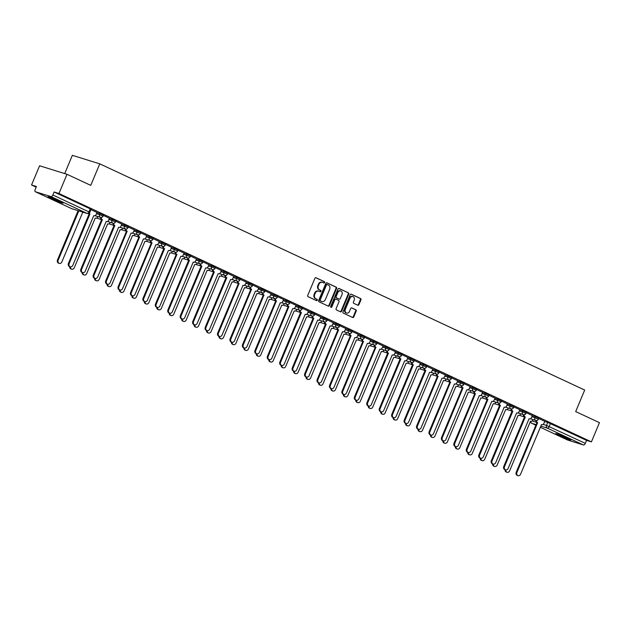 <?xml version="1.0" encoding="UTF-8"?>
<svg xmlns="http://www.w3.org/2000/svg" width="631" height="631" viewBox="0 0 631 631"><rect width="100%" height="100%" fill="white"/><g stroke="black" fill="none" stroke-linecap="round" stroke-linejoin="round"><path stroke-width="0.95" d="M324.642 282.554A0.718 0.599 107.3 0 0 324.373 281.639L316.052 277.758A1.025 0.86 107.3 0 0 314.877 278.342L307.739 295.403A1.025 0.86 107.3 0 0 308.125 296.712L316.439 300.593A0.718 0.599 107.3 0 0 316.999 299.268L315.918 298.763A3.297 2.753 107.3 0 1 314.688 294.559L315.279 293.139A3.297 2.753 107.3 0 1 318.758 291.159A3.297 2.753 107.3 0 1 319.049 291.277L320.13 291.774A0.718 0.599 107.3 0 0 320.682 290.449L319.609 289.952A3.297 2.753 107.3 0 1 318.371 285.748L318.97 284.329A3.297 2.753 107.3 0 1 322.449 282.349A3.297 2.753 107.3 0 1 322.741 282.459L323.813 282.964A0.718 0.599 107.3 0 0 324.642 282.554M323.545 282.838A0.718 0.599 107.3 0 0 323.821 281.465L315.729 277.687M316.17 300.466A0.718 0.599 107.3 0 0 316.446 299.094L315.918 298.763M319.862 291.648A0.718 0.599 107.3 0 0 320.138 290.284L319.609 289.952M59.835 201.265A8.179 0.505 -157.3 0 0 52.128 198.024A8.179 0.505 -157.3 0 0 48.011 196.777A8.179 0.505 -157.3 0 0 51.277 198.607A8.179 0.505 -157.3 0 0 58.983 201.857A8.179 0.505 -157.3 0 0 63.1 203.095A8.179 0.505 -157.3 0 0 59.835 201.265M567.561 438.111A8.179 0.505 -157.3 0 0 559.863 434.862A8.179 0.505 -157.3 0 0 555.745 433.623A8.179 0.505 -157.3 0 0 559.011 435.453A8.179 0.505 -157.3 0 0 566.717 438.695A8.179 0.505 -157.3 0 0 570.834 439.933A8.179 0.505 -157.3 0 0 567.561 438.111M357.753 305.191A1.025 0.86 107.3 0 0 358.929 304.615L360.932 299.828A1.025 0.86 107.3 0 0 360.546 298.51L351.309 294.204A1.025 0.86 107.3 0 0 350.134 294.787L342.996 311.848A1.025 0.86 107.3 0 0 343.382 313.157L352.619 317.464A1.025 0.86 107.3 0 0 353.802 316.88L356.215 311.107A1.025 0.86 107.3 0 0 355.829 309.789L351.877 307.944A1.025 0.86 107.3 0 0 350.702 308.527L349.503 311.399A2.753 2.303 107.3 0 1 346.593 313.047A2.753 2.303 107.3 0 1 345.315 309.442L350.008 298.211A2.753 2.303 107.3 0 1 352.918 296.562A2.753 2.303 107.3 0 1 354.196 300.167L353.415 302.036A1.025 0.86 107.3 0 0 353.802 303.353L357.753 305.191M50.953 196.58L35.439 191.761A2.098 1.144 -65 0 1 35.36 191.729A2.098 1.144 -65 0 1 35.147 189.489L36.401 186.5L31.55 184.993L39.587 165.779L67.004 174.29L90.761 185.372L99.769 163.847L584.692 390.053L575.693 411.586L599.45 422.667L591.413 441.881L58.967 193.504L54.116 191.998L52.862 194.995L89.815 212.308L91.069 209.318L90.233 208.845L88.979 211.842A2.098 1.144 -65 0 1 87.078 213.428L50.953 196.58A2.098 1.144 -65 0 0 52.862 194.995M67.004 174.29L58.967 193.504M336.591 288.47A1.025 0.86 107.3 0 0 336.205 287.16L326.976 282.854A1.025 0.86 107.3 0 0 325.793 283.437L318.655 300.49A1.025 0.86 107.3 0 0 319.041 301.807L328.278 306.114A1.025 0.86 107.3 0 0 329.461 305.53L336.591 288.47L336.047 288.304A1.025 0.86 107.3 0 0 335.66 286.987L326.645 282.783M339.139 288.525L348.375 292.839A1.025 0.86 107.3 0 1 348.762 294.149L341.631 311.209A1.025 0.86 107.3 0 1 340.448 311.793L336.497 309.947A1.025 0.86 107.3 0 1 336.11 308.63L339.005 301.713A1.025 0.86 107.3 0 0 338.618 300.403L336 299.181A1.025 0.86 107.3 0 0 334.816 299.764L331.803 306.966A0.718 0.599 107.3 0 1 330.707 306.453L337.964 289.108A1.025 0.86 107.3 0 1 339.139 288.525L338.957 288.47M544.695 421.492L547.747 422.439L546.501 425.428L585.308 443.364A2.098 1.144 115 0 1 583.407 444.958L567.884 440.138A2.098 1.144 115 0 1 567.805 440.107A2.098 1.144 115 0 1 567.734 440.067M31.55 184.993L36.141 187.131M64.717 173.58L72.352 155.329L99.769 163.847M591.413 441.881L586.562 440.375L585.308 443.364M96.977 212.473L90.935 209.634M109.415 218.271L103.374 215.439M121.854 224.076L115.812 221.244M126.208 229.061A2.098 1.751 107.3 0 0 127.139 231.261L106.458 281.04A2.414 2.019 107.3 0 0 107.578 284.202A2.414 2.019 107.3 0 0 110.125 282.751L131.043 233.084A2.098 1.751 107.3 0 0 133.449 231.9L134.395 229.905L128.251 227.042M138.646 234.866A2.098 1.751 107.3 0 0 139.577 237.067L118.896 286.845A2.414 2.019 107.3 0 0 120.016 290A2.414 2.019 107.3 0 0 122.564 288.556L143.482 238.889A2.098 1.751 107.3 0 0 145.887 237.706L146.834 235.71L140.689 232.847M151.085 240.663A2.098 1.751 107.3 0 0 152.016 242.872L131.335 292.65A2.414 2.019 107.3 0 0 132.455 295.805A2.414 2.019 107.3 0 0 135.002 294.354L155.92 244.694A2.098 1.751 107.3 0 0 158.326 243.503L159.264 241.515L153.128 238.644M171.608 247.281L165.567 244.449M175.962 252.266A2.098 1.751 107.3 0 0 176.893 254.474L156.212 304.252A2.414 2.019 107.3 0 0 157.332 307.407A2.414 2.019 107.3 0 0 159.88 305.964L180.797 256.296A2.098 1.751 107.3 0 0 183.203 255.105L184.142 253.118L178.005 250.255M196.486 258.891L190.444 256.052M208.924 264.689L202.874 261.857M221.363 270.494L215.313 267.654M233.801 276.291L227.752 273.46M238.155 281.284A2.098 1.751 107.3 0 0 239.086 283.485L218.405 333.263A2.414 2.019 107.3 0 0 219.525 336.418A2.414 2.019 107.3 0 0 222.073 334.974L242.99 285.307A2.098 1.751 107.3 0 0 245.396 284.116L246.335 282.128L240.19 279.265M250.586 287.081A2.098 1.751 107.3 0 0 251.524 289.282L230.843 339.06A2.414 2.019 107.3 0 0 231.963 342.223A2.414 2.019 107.3 0 0 234.511 340.772L255.429 291.104A2.098 1.751 107.3 0 0 257.827 289.921L258.773 287.925L252.629 285.062M263.024 292.887A2.098 1.751 107.3 0 0 263.963 295.087L243.282 344.865A2.414 2.019 107.3 0 0 244.402 348.02A2.414 2.019 107.3 0 0 246.95 346.577L267.867 296.909A2.098 1.751 107.3 0 0 270.265 295.726L271.212 293.73L265.067 290.867M275.463 298.684A2.098 1.751 107.3 0 0 276.394 300.892L255.721 350.67A2.414 2.019 107.3 0 0 256.833 353.825A2.414 2.019 107.3 0 0 259.388 352.374L280.306 302.714A2.098 1.751 107.3 0 0 282.704 301.523L283.65 299.536L277.506 296.665M287.902 304.489A2.098 1.751 107.3 0 0 288.832 306.69L268.159 356.468A2.414 2.019 107.3 0 0 269.271 359.631A2.414 2.019 107.3 0 0 271.827 358.179L292.745 308.512A2.098 1.751 107.3 0 0 295.142 307.329L296.089 305.333L289.945 302.47M308.425 311.107L302.383 308.275M320.863 316.912L314.822 314.072M333.302 322.709L327.26 319.878M337.656 327.694A2.098 1.751 107.3 0 0 338.587 329.903L317.906 379.681A2.414 2.019 107.3 0 0 319.026 382.836A2.414 2.019 107.3 0 0 321.573 381.384L342.491 331.725A2.098 1.751 107.3 0 0 344.897 330.534L345.843 328.546L339.699 325.675M350.095 333.499A2.098 1.751 107.3 0 0 351.025 335.7L330.344 385.478A2.414 2.019 107.3 0 0 331.464 388.641A2.414 2.019 107.3 0 0 334.012 387.189L354.93 337.522A2.098 1.751 107.3 0 0 357.335 336.339L358.282 334.343L352.137 331.48M362.533 339.304A2.098 1.751 107.3 0 0 363.464 341.505L342.783 391.283A2.414 2.019 107.3 0 0 343.903 394.438A2.414 2.019 107.3 0 0 346.451 392.995L367.368 343.327A2.098 1.751 107.3 0 0 369.774 342.136L370.712 340.148L364.576 337.285M374.972 345.102A2.098 1.751 107.3 0 0 375.902 347.302L355.221 397.08A2.414 2.019 107.3 0 0 356.341 400.243A2.414 2.019 107.3 0 0 358.889 398.792L379.807 349.124A2.098 1.751 107.3 0 0 382.212 347.941L383.151 345.946L377.015 343.083M395.495 351.719L389.453 348.888M407.934 357.525L401.892 354.685M420.372 363.322L414.322 360.49M432.811 369.127L426.761 366.295M437.165 374.112A2.098 1.751 107.3 0 0 438.095 376.313L417.414 426.091A2.414 2.019 107.3 0 0 418.534 429.254A2.414 2.019 107.3 0 0 421.082 427.802L442 378.143A2.098 1.751 107.3 0 0 444.405 376.952L445.344 374.956L439.2 372.093M449.603 379.917A2.098 1.751 107.3 0 0 450.534 382.118L429.853 431.896A2.414 2.019 107.3 0 0 430.973 435.051A2.414 2.019 107.3 0 0 433.521 433.607L454.438 383.94A2.098 1.751 107.3 0 0 456.844 382.757L457.783 380.761L451.638 377.898M462.034 385.715A2.098 1.751 107.3 0 0 462.973 387.923L442.292 437.701A2.414 2.019 107.3 0 0 443.412 440.856A2.414 2.019 107.3 0 0 445.959 439.413L466.877 389.745A2.098 1.751 107.3 0 0 469.275 388.554L470.221 386.566L464.077 383.695M474.473 391.52A2.098 1.751 107.3 0 0 475.411 393.72L454.73 443.498A2.414 2.019 107.3 0 0 455.85 446.661A2.414 2.019 107.3 0 0 458.398 445.21L479.315 395.542A2.098 1.751 107.3 0 0 481.713 394.359L482.66 392.364L476.515 389.501M486.911 397.325A2.098 1.751 107.3 0 0 487.842 399.526L467.169 449.304A2.414 2.019 107.3 0 0 468.281 452.459A2.414 2.019 107.3 0 0 470.836 451.015L491.754 401.348A2.098 1.751 107.3 0 0 494.152 400.157L495.098 398.169L488.954 395.306M507.442 403.943L501.393 401.103M519.873 409.74L513.831 406.908M532.312 415.545L526.27 412.706M532.256 415.687L535.309 416.634L534.867 417.698L538.401 419.252L538.842 418.187L535.309 416.634M519.818 409.882L522.878 410.836L522.429 411.893L525.962 413.447L526.404 412.39L522.878 410.836M507.379 404.085L510.44 405.031L509.99 406.096L513.524 407.65L513.965 406.585L510.44 405.031M494.941 398.279L498.001 399.234L497.551 400.291L501.085 401.844L501.527 400.788L498.001 399.234M482.502 392.482L485.562 393.428L485.113 394.493L488.646 396.047L489.088 394.982L485.562 393.428M470.063 386.677L473.124 387.623L472.674 388.688L476.208 390.242L476.65 389.177L473.124 387.623M457.625 380.872L460.685 381.826L460.244 382.883L463.769 384.437L464.211 383.38L460.685 381.826M445.186 375.074L448.247 376.021L447.805 377.086L451.331 378.639L451.772 377.575L448.247 376.021M432.748 369.269L435.808 370.223L435.366 371.28L438.892 372.834L439.334 371.769L435.808 370.223M420.309 363.472L423.369 364.418L422.928 365.483L426.453 367.037L426.895 365.972L423.369 364.418M407.871 357.667L410.931 358.613L410.489 359.678L414.015 361.232L414.464 360.167L410.931 358.613M395.432 351.861L398.492 352.816L398.051 353.873L401.576 355.427L402.026 354.37L398.492 352.816M383.001 346.064L386.054 347.011L385.612 348.075L389.138 349.629L389.587 348.564L386.054 347.011M370.563 340.259L373.615 341.213L373.173 342.27L376.699 343.824L377.149 342.759L373.615 341.213M358.124 334.462L361.177 335.408L360.735 336.473L364.261 338.027L364.71 336.962L361.177 335.408M345.685 328.656L348.738 329.603L348.296 330.668L351.83 332.221L352.272 331.157L348.738 329.603M333.247 322.851L336.299 323.806L335.858 324.862L339.391 326.416L339.833 325.359L336.299 323.806M320.808 317.054L323.861 318L323.419 319.065L326.953 320.619L327.394 319.554L323.861 318M308.37 311.249L311.43 312.203L310.98 313.26L314.514 314.814L314.956 313.749L311.43 312.203M295.931 305.451L298.991 306.398L298.542 307.463L302.075 309.009L302.517 307.952L298.991 306.398M283.493 299.646L286.553 300.593L286.103 301.657L289.637 303.211L290.079 302.146L286.553 300.593M271.054 293.841L274.114 294.795L273.665 295.852L277.198 297.406L277.64 296.349L274.114 294.795M258.615 288.044L261.676 288.99L261.226 290.055L264.76 291.609L265.201 290.544L261.676 288.99M246.177 282.238L249.237 283.193L248.795 284.25L252.321 285.804L252.763 284.739L249.237 283.193M233.738 276.441L236.799 277.388L236.357 278.452L239.883 279.998L240.324 278.941L236.799 277.388M221.3 270.636L224.36 271.582L223.918 272.647L227.444 274.201L227.886 273.136L224.36 271.582M208.861 264.831L211.921 265.785L211.48 266.842L215.005 268.396L215.447 267.339L211.921 265.785M196.422 259.033L199.483 259.98L199.041 261.045L202.567 262.599L203.016 261.534L199.483 259.98M183.984 253.228L187.044 254.183L186.602 255.239L190.128 256.793L190.578 255.729L187.044 254.183M171.553 247.431L174.606 248.377L174.164 249.442L177.69 250.988L178.139 249.931L174.606 248.377M159.115 241.626L162.167 242.572L161.725 243.637L165.251 245.191L165.701 244.126L162.167 242.572M146.676 235.82L149.728 236.775L149.287 237.832L152.812 239.386L153.262 238.329L149.728 236.775M134.237 230.023L137.29 230.97L136.848 232.034L140.374 233.588L140.823 232.523L137.29 230.97M121.799 224.218L124.851 225.164L124.41 226.229L127.943 227.783L128.385 226.718L124.851 225.164M109.36 218.413L112.413 219.367L111.971 220.432L115.505 221.978L115.946 220.921L112.413 219.367M96.922 212.615L99.982 213.562L99.532 214.627L103.066 216.181L103.508 215.116L99.982 213.562M536.665 420.53A2.098 1.751 107.3 0 0 537.596 422.731L516.915 472.509A2.414 2.019 107.3 0 0 518.035 475.671A2.414 2.019 107.3 0 0 520.583 474.22L541.508 424.553A2.098 1.751 107.3 0 0 543.906 423.369L544.853 421.374L538.708 418.511M586.562 440.375L547.747 422.439M54.116 191.998L90.233 208.845M322.449 282.349L321.897 282.183A3.297 2.753 107.3 0 0 318.418 284.155L318.97 284.329M319.057 289.779A3.297 2.753 107.3 0 1 317.827 285.575L318.418 284.155M318.758 291.159L318.213 290.994A3.297 2.753 107.3 0 0 314.735 292.973L315.279 293.139M315.374 298.589A3.297 2.753 107.3 0 1 314.135 294.393L314.735 292.973M328.057 306.011A1.025 0.86 107.3 0 0 328.909 305.357L336.047 288.304M327.276 284.581A0.718 0.599 107.3 0 0 326.456 284.991L320.193 299.962A0.718 0.599 107.3 0 0 320.461 300.877L321.597 301.413A3.297 2.753 107.3 0 0 321.889 301.523A3.297 2.753 107.3 0 0 325.367 299.544L329.65 289.313A3.297 2.753 107.3 0 0 328.412 285.109L327.276 284.581M327.15 284.542L326.732 284.407A0.718 0.599 107.3 0 0 325.904 284.818L326.456 284.991M321.889 301.523L321.337 301.35A3.297 2.753 107.3 0 1 321.045 301.239L319.909 300.711A0.718 0.599 107.3 0 1 319.641 299.788L325.904 284.818M338.815 288.462L348.375 292.839M340.227 311.69A1.025 0.86 107.3 0 0 341.079 311.036L348.217 293.975A1.025 0.86 107.3 0 0 347.831 292.666M335.81 299.126L335.447 299.007A1.025 0.86 107.3 0 0 334.272 299.591L331.259 306.792L331.803 306.966M330.794 307.226A0.718 0.599 107.3 0 0 331.259 306.792M342.01 294.535A2.753 2.303 107.3 0 0 340.732 290.93A2.753 2.303 107.3 0 0 337.822 292.587L336.165 296.538A1.025 0.86 107.3 0 0 336.552 297.856L339.17 299.078A1.025 0.86 107.3 0 0 340.354 298.495L342.01 294.535M340.732 290.93L340.18 290.757A2.753 2.303 107.3 0 0 337.269 292.413L337.822 292.587M338.808 298.96A1.025 0.86 107.3 0 1 338.626 298.905L336 297.682A1.025 0.86 107.3 0 1 335.613 296.373L337.269 292.413M352.918 296.562L352.374 296.389A2.753 2.303 107.3 0 0 349.464 298.045L350.008 298.211M346.593 313.047L346.04 312.881A2.753 2.303 107.3 0 1 344.763 309.269L349.464 298.045M352.398 317.361A1.025 0.86 107.3 0 0 353.25 316.715L355.671 310.933A1.025 0.86 107.3 0 0 355.285 309.624L351.546 307.881M357.532 305.089A1.025 0.86 107.3 0 0 358.384 304.442L360.388 299.654A1.025 0.86 107.3 0 0 360.001 298.345L350.986 294.141M78.82 210.88L58.178 260.232A2.414 2.019 107.3 0 0 59.298 263.387A2.414 2.019 107.3 0 0 61.846 261.944L82.764 212.276A2.098 1.751 107.3 0 0 83.671 212.387M59.298 263.387L58.588 263.166A2.414 2.019 -72.7 0 1 57.468 260.011L78.11 210.659M89.113 213.191A2.098 1.751 107.3 0 0 89.823 213.862L89.113 213.633A2.098 1.751 -72.7 0 1 88.758 213.404M89.949 213.917L69.15 263.632A2.414 2.019 107.3 0 0 70.262 266.795L69.552 266.574A2.414 2.019 -72.7 0 1 68.432 263.411L89.231 213.696M70.262 266.795A2.414 2.019 107.3 0 0 72.817 265.343L93.735 215.684A2.098 1.751 107.3 0 0 96.133 214.493L96.985 212.458M70.412 266.834A2.414 2.019 107.3 0 0 71.737 269.192A2.414 2.019 107.3 0 0 74.284 267.741L95.202 218.074A2.098 1.751 107.3 0 0 97.608 216.89L97.758 216.52M71.737 269.192L71.027 268.972A2.414 2.019 -72.7 0 1 69.702 266.621M82.85 272.631A2.414 2.019 107.3 0 0 84.175 274.99A2.414 2.019 107.3 0 0 86.723 273.546L107.641 223.879A2.098 1.751 107.3 0 0 110.046 222.688L110.196 222.325M84.175 274.99L83.466 274.769A2.414 2.019 -72.7 0 1 82.133 272.418M95.289 278.437A2.414 2.019 107.3 0 0 96.614 280.795A2.414 2.019 107.3 0 0 99.162 279.344L120.079 229.684A2.098 1.751 107.3 0 0 122.485 228.493L122.635 228.122M96.614 280.795L95.896 280.574A2.414 2.019 -72.7 0 1 94.571 278.224M58.991 200.879A7.075 0.442 22.7 0 1 58.691 200.761A7.075 0.442 22.7 0 1 52.468 198.15M51.505 197.787A8.124 0.505 -157.3 0 0 59.109 200.997A8.124 0.505 -157.3 0 0 59.929 201.313M566.725 437.725A7.075 0.442 22.7 0 1 566.417 437.606A7.075 0.442 22.7 0 1 560.202 434.996M559.24 434.633A8.124 0.505 -157.3 0 0 566.835 437.843A8.124 0.505 -157.3 0 0 567.663 438.159M101.331 217.458A2.098 1.751 107.3 0 0 102.261 219.659L101.552 219.438A2.098 1.751 -72.7 0 1 100.589 217.395M102.38 219.714L81.58 269.437A2.414 2.019 107.3 0 0 82.7 272.6L81.991 272.371A2.414 2.019 -72.7 0 1 80.871 269.216L101.67 219.493M82.7 272.6A2.414 2.019 107.3 0 0 85.248 271.149L106.174 221.481A2.098 1.751 107.3 0 0 108.571 220.298L109.423 218.263M113.769 223.256A2.098 1.751 107.3 0 0 114.7 225.464L113.99 225.243A2.098 1.751 -72.7 0 1 113.028 223.2M114.818 225.519L94.019 275.242A2.414 2.019 107.3 0 0 95.139 278.397L94.429 278.176A2.414 2.019 -72.7 0 1 93.309 275.021L114.108 225.299M95.139 278.397A2.414 2.019 107.3 0 0 97.687 276.954L118.612 227.286A2.098 1.751 107.3 0 0 121.01 226.095L121.862 224.06M127.257 231.317L126.429 231.041A2.098 1.751 -72.7 0 1 125.466 228.998M107.578 284.202L106.868 283.982A2.414 2.019 -72.7 0 1 105.748 280.819L126.547 231.096M107.727 284.242A2.414 2.019 107.3 0 0 109.053 286.6A2.414 2.019 107.3 0 0 111.6 285.149L132.518 235.481A2.098 1.751 107.3 0 0 134.924 234.298L135.073 233.927M109.053 286.6L108.335 286.371A2.414 2.019 -72.7 0 1 107.01 284.021M120.166 290.039A2.414 2.019 107.3 0 0 121.491 292.398A2.414 2.019 107.3 0 0 124.039 290.954L144.956 241.287A2.098 1.751 107.3 0 0 147.362 240.095L147.512 239.725M121.491 292.398L120.773 292.177A2.414 2.019 -72.7 0 1 119.448 289.826M139.696 237.122L138.867 236.846A2.098 1.751 -72.7 0 1 137.905 234.803M120.016 290L119.306 289.779A2.414 2.019 -72.7 0 1 118.186 286.624L138.986 236.901M152.134 242.927L151.306 242.651A2.098 1.751 -72.7 0 1 150.344 240.608M132.455 295.805L131.745 295.584A2.414 2.019 -72.7 0 1 130.625 292.421L151.424 242.706M132.605 295.844A2.414 2.019 107.3 0 0 133.93 298.203A2.414 2.019 107.3 0 0 136.477 296.751L157.395 247.084A2.098 1.751 107.3 0 0 159.801 245.901L159.951 245.53M133.93 298.203L133.212 297.982A2.414 2.019 -72.7 0 1 131.887 295.631M145.043 301.642A2.414 2.019 107.3 0 0 146.368 304A2.414 2.019 107.3 0 0 148.916 302.557L169.834 252.889A2.098 1.751 107.3 0 0 172.231 251.706L172.389 251.335M146.368 304L145.651 303.779A2.414 2.019 -72.7 0 1 144.325 301.429M157.482 307.447A2.414 2.019 107.3 0 0 158.807 309.805A2.414 2.019 107.3 0 0 161.355 308.354L182.272 258.694A2.098 1.751 107.3 0 0 184.67 257.503L184.828 257.132M158.807 309.805L158.089 309.584A2.414 2.019 -72.7 0 1 156.764 307.234M169.92 313.252A2.414 2.019 107.3 0 0 171.238 315.61A2.414 2.019 107.3 0 0 173.793 314.159L194.711 264.492A2.098 1.751 107.3 0 0 197.109 263.308L197.266 262.938M171.238 315.61L170.528 315.382A2.414 2.019 -72.7 0 1 169.203 313.031M182.351 319.049A2.414 2.019 107.3 0 0 183.676 321.408A2.414 2.019 107.3 0 0 186.232 319.964L207.149 270.297A2.098 1.751 107.3 0 0 209.547 269.106L209.705 268.735M183.676 321.408L182.966 321.187A2.414 2.019 -72.7 0 1 181.641 318.836M194.79 324.855A2.414 2.019 107.3 0 0 196.115 327.213A2.414 2.019 107.3 0 0 198.67 325.762L219.588 276.094A2.098 1.751 107.3 0 0 221.986 274.911L222.144 274.54M196.115 327.213L195.405 326.992A2.414 2.019 -72.7 0 1 194.08 324.642M207.228 330.652A2.414 2.019 107.3 0 0 208.553 333.01A2.414 2.019 107.3 0 0 211.101 331.567L232.027 281.899A2.098 1.751 107.3 0 0 234.424 280.716L234.582 280.345M208.553 333.01L207.844 332.789A2.414 2.019 -72.7 0 1 206.518 330.439M219.667 336.457A2.414 2.019 107.3 0 0 220.992 338.815A2.414 2.019 107.3 0 0 223.54 337.364L244.465 287.704A2.098 1.751 107.3 0 0 246.863 286.513L247.021 286.143M220.992 338.815L220.282 338.595A2.414 2.019 -72.7 0 1 218.957 336.244M163.524 246.469A2.098 1.751 107.3 0 0 164.454 248.669L163.744 248.448A2.098 1.751 -72.7 0 1 162.782 246.405M164.573 248.724L143.773 298.447A2.414 2.019 107.3 0 0 144.893 301.61L144.184 301.389A2.414 2.019 -72.7 0 1 143.063 298.226L163.863 248.504M144.893 301.61A2.414 2.019 107.3 0 0 147.441 300.159L168.359 250.491A2.098 1.751 107.3 0 0 170.764 249.308L171.616 247.273M177.011 254.53L176.183 254.254A2.098 1.751 -72.7 0 1 175.221 252.211M157.332 307.407L156.622 307.187A2.414 2.019 -72.7 0 1 155.502 304.032L176.301 254.309M188.401 258.071A2.098 1.751 107.3 0 0 189.332 260.272L188.622 260.051A2.098 1.751 -72.7 0 1 187.659 258.008M189.45 260.327L168.651 310.05A2.414 2.019 107.3 0 0 169.771 313.213L169.061 312.992A2.414 2.019 -72.7 0 1 167.941 309.829L188.74 260.106M169.771 313.213A2.414 2.019 107.3 0 0 172.318 311.761L193.236 262.094A2.098 1.751 107.3 0 0 195.642 260.911L196.493 258.876M200.839 263.876A2.098 1.751 107.3 0 0 201.77 266.077L201.052 265.856A2.098 1.751 -72.7 0 1 200.098 263.813M201.888 266.132L181.089 315.855A2.414 2.019 107.3 0 0 182.209 319.01L181.491 318.789A2.414 2.019 -72.7 0 1 180.379 315.634L201.179 265.911M182.209 319.01A2.414 2.019 107.3 0 0 184.757 317.567L205.674 267.899A2.098 1.751 107.3 0 0 208.08 266.716L208.932 264.681M213.278 269.674A2.098 1.751 107.3 0 0 214.209 271.882L213.491 271.661A2.098 1.751 -72.7 0 1 212.537 269.618M214.327 271.937L193.528 321.66A2.414 2.019 107.3 0 0 194.648 324.815L193.93 324.594A2.414 2.019 -72.7 0 1 192.818 321.431L213.617 271.716M194.648 324.815A2.414 2.019 107.3 0 0 197.195 323.364L218.113 273.704A2.098 1.751 107.3 0 0 220.519 272.513L221.371 270.478M225.717 275.479A2.098 1.751 107.3 0 0 226.647 277.679L225.93 277.459A2.098 1.751 -72.7 0 1 224.975 275.416M226.766 277.735L205.966 327.457A2.414 2.019 107.3 0 0 207.086 330.62L206.369 330.399A2.414 2.019 -72.7 0 1 205.256 327.237L226.048 277.514M207.086 330.62A2.414 2.019 107.3 0 0 209.634 329.169L230.552 279.501A2.098 1.751 107.3 0 0 232.957 278.318L233.809 276.283M239.204 283.54L238.368 283.264A2.098 1.751 -72.7 0 1 237.414 281.221M219.525 336.418L218.807 336.197A2.414 2.019 -72.7 0 1 217.687 333.042L238.486 283.319M251.643 289.337L250.807 289.061A2.098 1.751 -72.7 0 1 249.852 287.026M231.963 342.223L231.246 342.002A2.414 2.019 -72.7 0 1 230.126 338.839L250.925 289.116M232.105 342.262A2.414 2.019 107.3 0 0 233.431 344.621A2.414 2.019 107.3 0 0 235.978 343.169L256.904 293.502A2.098 1.751 107.3 0 0 259.302 292.319L259.459 291.948M233.431 344.621L232.721 344.4A2.414 2.019 -72.7 0 1 231.396 342.049M244.544 348.06A2.414 2.019 107.3 0 0 245.869 350.418A2.414 2.019 107.3 0 0 248.417 348.975L269.334 299.307A2.098 1.751 107.3 0 0 271.74 298.116L271.898 297.745M245.869 350.418L245.159 350.197A2.414 2.019 -72.7 0 1 243.834 347.847M256.983 353.865A2.414 2.019 107.3 0 0 258.308 356.223A2.414 2.019 107.3 0 0 260.855 354.772L281.773 305.104A2.098 1.751 107.3 0 0 284.179 303.921L284.336 303.55M258.308 356.223L257.598 356.002A2.414 2.019 -72.7 0 1 256.273 353.652M269.421 359.67A2.414 2.019 107.3 0 0 270.746 362.02A2.414 2.019 107.3 0 0 273.294 360.577L294.212 310.909A2.098 1.751 107.3 0 0 296.617 309.726L296.775 309.356M270.746 362.02L270.036 361.8A2.414 2.019 -72.7 0 1 268.711 359.449M281.86 365.467A2.414 2.019 107.3 0 0 283.185 367.826A2.414 2.019 107.3 0 0 285.733 366.374L306.65 316.715A2.098 1.751 107.3 0 0 309.056 315.524L309.206 315.153M283.185 367.826L282.475 367.605A2.414 2.019 -72.7 0 1 281.15 365.254M294.298 371.273A2.414 2.019 107.3 0 0 295.623 373.631A2.414 2.019 107.3 0 0 298.171 372.18L319.089 322.512A2.098 1.751 107.3 0 0 321.495 321.329L321.644 320.958M295.623 373.631L294.914 373.41A2.414 2.019 -72.7 0 1 293.589 371.06M306.737 377.07A2.414 2.019 107.3 0 0 308.062 379.428A2.414 2.019 107.3 0 0 310.61 377.985L331.527 328.317A2.098 1.751 107.3 0 0 333.933 327.126L334.083 326.763M308.062 379.428L307.344 379.207A2.414 2.019 -72.7 0 1 306.019 376.857M319.176 382.875A2.414 2.019 107.3 0 0 320.501 385.233A2.414 2.019 107.3 0 0 323.048 383.782L343.966 334.115A2.098 1.751 107.3 0 0 346.372 332.931L346.522 332.561M320.501 385.233L319.783 385.013A2.414 2.019 -72.7 0 1 318.458 382.662M331.614 388.68A2.414 2.019 107.3 0 0 332.939 391.031A2.414 2.019 107.3 0 0 335.487 389.587L356.405 339.92A2.098 1.751 107.3 0 0 358.81 338.737L358.96 338.366M332.939 391.031L332.221 390.81A2.414 2.019 -72.7 0 1 330.896 388.459M344.053 394.478A2.414 2.019 107.3 0 0 345.378 396.836A2.414 2.019 107.3 0 0 347.926 395.385L368.843 345.725A2.098 1.751 107.3 0 0 371.249 344.534L371.399 344.163M345.378 396.836L344.66 396.615A2.414 2.019 -72.7 0 1 343.335 394.265M356.491 400.283A2.414 2.019 107.3 0 0 357.816 402.641A2.414 2.019 107.3 0 0 360.364 401.19L381.282 351.522A2.098 1.751 107.3 0 0 383.687 350.339L383.837 349.968M357.816 402.641L357.099 402.42A2.414 2.019 -72.7 0 1 355.774 400.07M368.93 406.08A2.414 2.019 107.3 0 0 370.255 408.438A2.414 2.019 107.3 0 0 372.803 406.995L393.72 357.327A2.098 1.751 107.3 0 0 396.118 356.136L396.276 355.774M370.255 408.438L369.537 408.218A2.414 2.019 -72.7 0 1 368.212 405.867M381.369 411.885A2.414 2.019 107.3 0 0 382.686 414.244A2.414 2.019 107.3 0 0 385.241 412.792L406.159 363.125A2.098 1.751 107.3 0 0 408.557 361.942L408.714 361.571M382.686 414.244L381.976 414.023A2.414 2.019 -72.7 0 1 380.651 411.672M393.807 417.69A2.414 2.019 107.3 0 0 395.124 420.041A2.414 2.019 107.3 0 0 397.68 418.598L418.598 368.93A2.098 1.751 107.3 0 0 420.995 367.747L421.153 367.376M395.124 420.041L394.414 419.82A2.414 2.019 -72.7 0 1 393.089 417.47M406.238 423.488A2.414 2.019 107.3 0 0 407.563 425.846A2.414 2.019 107.3 0 0 410.118 424.395L431.036 374.735A2.098 1.751 107.3 0 0 433.434 373.544L433.592 373.173M407.563 425.846L406.853 425.625A2.414 2.019 -72.7 0 1 405.528 423.275M264.081 295.142L263.245 294.866A2.098 1.751 -72.7 0 1 262.291 292.823M244.402 348.02L243.684 347.799A2.414 2.019 -72.7 0 1 242.564 344.644L263.364 294.922M276.52 300.948L275.684 300.671A2.098 1.751 -72.7 0 1 274.73 298.629M256.833 353.825L256.123 353.605A2.414 2.019 -72.7 0 1 255.003 350.442L275.802 300.727M288.959 306.745L288.122 306.469A2.098 1.751 -72.7 0 1 287.168 304.426M269.271 359.631L268.561 359.41A2.414 2.019 -72.7 0 1 267.441 356.247L288.241 306.524M300.34 310.294A2.098 1.751 107.3 0 0 301.271 312.495L300.561 312.274A2.098 1.751 -72.7 0 1 299.599 310.231M301.397 312.55L280.598 362.273A2.414 2.019 107.3 0 0 281.71 365.428L281 365.207A2.414 2.019 -72.7 0 1 279.88 362.052L300.679 312.329M281.71 365.428A2.414 2.019 107.3 0 0 284.265 363.984L305.183 314.317A2.098 1.751 107.3 0 0 307.581 313.126L308.433 311.091M312.779 316.092A2.098 1.751 107.3 0 0 313.71 318.292L313 318.071A2.098 1.751 -72.7 0 1 312.037 316.036M313.828 318.347L293.029 368.07A2.414 2.019 107.3 0 0 294.149 371.233L293.439 371.012A2.414 2.019 -72.7 0 1 292.319 367.849L313.118 318.127M294.149 371.233A2.414 2.019 107.3 0 0 296.696 369.782L317.622 320.114A2.098 1.751 107.3 0 0 320.02 318.931L320.871 316.896M325.217 321.897A2.098 1.751 107.3 0 0 326.148 324.097L325.438 323.877A2.098 1.751 -72.7 0 1 324.476 321.834M326.266 324.153L305.467 373.875A2.414 2.019 107.3 0 0 306.587 377.03L305.877 376.81A2.414 2.019 -72.7 0 1 304.757 373.655L325.557 323.932M306.587 377.03A2.414 2.019 107.3 0 0 309.135 375.587L330.06 325.919A2.098 1.751 107.3 0 0 332.458 324.736L333.31 322.701M338.705 329.958L337.877 329.682A2.098 1.751 -72.7 0 1 336.915 327.639M319.026 382.836L318.316 382.615A2.414 2.019 -72.7 0 1 317.196 379.46L337.995 329.737M351.144 335.755L350.315 335.479A2.098 1.751 -72.7 0 1 349.353 333.436M331.464 388.641L330.754 388.42A2.414 2.019 -72.7 0 1 329.634 385.257L350.434 335.534M363.582 341.56L362.754 341.284A2.098 1.751 -72.7 0 1 361.792 339.241M343.903 394.438L343.193 394.217A2.414 2.019 -72.7 0 1 342.073 391.062L362.872 341.339M376.021 347.365L375.193 347.082A2.098 1.751 -72.7 0 1 374.23 345.047M356.341 400.243L355.632 400.022A2.414 2.019 -72.7 0 1 354.512 396.86L375.311 347.137M387.41 350.907A2.098 1.751 107.3 0 0 388.341 353.108L387.631 352.887A2.098 1.751 -72.7 0 1 386.669 350.844M388.459 353.163L367.66 402.886A2.414 2.019 107.3 0 0 368.78 406.041L368.07 405.82A2.414 2.019 -72.7 0 1 366.95 402.665L387.75 352.942M368.78 406.041A2.414 2.019 107.3 0 0 371.328 404.597L392.245 354.93A2.098 1.751 107.3 0 0 394.651 353.746L395.503 351.712M399.849 356.704A2.098 1.751 107.3 0 0 400.78 358.913L400.07 358.692A2.098 1.751 -72.7 0 1 399.107 356.649M400.898 358.968L380.099 408.691A2.414 2.019 107.3 0 0 381.219 411.846L380.509 411.625A2.414 2.019 -72.7 0 1 379.389 408.47L400.188 358.747M381.219 411.846A2.414 2.019 107.3 0 0 383.766 410.395L404.684 360.735A2.098 1.751 107.3 0 0 407.09 359.544L407.942 357.509M412.288 362.51A2.098 1.751 107.3 0 0 413.218 364.71L412.5 364.489A2.098 1.751 -72.7 0 1 411.546 362.446M413.337 364.765L392.537 414.488A2.414 2.019 107.3 0 0 393.657 417.651L392.939 417.43A2.414 2.019 -72.7 0 1 391.827 414.267L412.627 364.544M393.657 417.651A2.414 2.019 107.3 0 0 396.205 416.2L417.123 366.532A2.098 1.751 107.3 0 0 419.528 365.349L420.38 363.314M424.726 368.315A2.098 1.751 107.3 0 0 425.657 370.515L424.939 370.294A2.098 1.751 -72.7 0 1 423.985 368.252M425.775 370.571L404.976 420.293A2.414 2.019 107.3 0 0 406.096 423.448L405.378 423.227A2.414 2.019 -72.7 0 1 404.266 420.072L425.065 370.35M406.096 423.448A2.414 2.019 107.3 0 0 408.643 422.005L429.561 372.337A2.098 1.751 107.3 0 0 431.967 371.146L432.819 369.111M438.214 376.376L437.378 376.092A2.098 1.751 -72.7 0 1 436.423 374.057M418.534 429.254L417.817 429.033A2.414 2.019 -72.7 0 1 416.705 425.87L437.496 376.147M418.676 429.293A2.414 2.019 107.3 0 0 420.001 431.651A2.414 2.019 107.3 0 0 422.557 430.2L443.475 380.532A2.098 1.751 107.3 0 0 445.872 379.349L446.03 378.979M420.001 431.651L419.292 431.43A2.414 2.019 -72.7 0 1 417.967 429.08M450.652 382.173L449.816 381.897A2.098 1.751 -72.7 0 1 448.862 379.854M430.973 435.051L430.255 434.83A2.414 2.019 -72.7 0 1 429.135 431.675L449.935 381.952M431.115 435.09A2.414 2.019 107.3 0 0 432.44 437.449A2.414 2.019 107.3 0 0 434.988 436.005L455.913 386.338A2.098 1.751 107.3 0 0 458.311 385.147L458.469 384.784M432.44 437.449L431.73 437.228A2.414 2.019 -72.7 0 1 430.405 434.877M463.091 387.978L462.255 387.702A2.098 1.751 -72.7 0 1 461.3 385.659M443.412 440.856L442.694 440.635A2.414 2.019 -72.7 0 1 441.574 437.48L462.373 387.757M443.554 440.895A2.414 2.019 107.3 0 0 444.879 443.254A2.414 2.019 107.3 0 0 447.426 441.803L468.352 392.143A2.098 1.751 107.3 0 0 470.75 390.952L470.907 390.581M444.879 443.254L444.169 443.033A2.414 2.019 -72.7 0 1 442.844 440.683M475.529 393.776L474.693 393.499A2.098 1.751 -72.7 0 1 473.739 391.457M455.85 446.661L455.132 446.44A2.414 2.019 -72.7 0 1 454.012 443.277L474.812 393.555M455.992 446.701A2.414 2.019 107.3 0 0 457.317 449.051A2.414 2.019 107.3 0 0 459.865 447.608L480.783 397.94A2.098 1.751 107.3 0 0 483.188 396.757L483.346 396.386M457.317 449.051L456.607 448.83A2.414 2.019 -72.7 0 1 455.282 446.48M487.968 399.581L487.132 399.305A2.098 1.751 -72.7 0 1 486.178 397.262M468.281 452.459L467.571 452.238A2.414 2.019 -72.7 0 1 466.451 449.083L487.25 399.36M468.431 452.498A2.414 2.019 107.3 0 0 469.756 454.856A2.414 2.019 107.3 0 0 472.303 453.413L493.221 403.745A2.098 1.751 107.3 0 0 495.627 402.554L495.785 402.184M469.756 454.856L469.046 454.635A2.414 2.019 -72.7 0 1 467.721 452.285M499.35 403.122A2.098 1.751 107.3 0 0 500.28 405.323L499.571 405.102A2.098 1.751 -72.7 0 1 498.616 403.067M500.407 405.386L479.607 455.101A2.414 2.019 107.3 0 0 480.719 458.264L480.01 458.043A2.414 2.019 -72.7 0 1 478.89 454.88L499.689 405.157M480.719 458.264A2.414 2.019 107.3 0 0 483.275 456.812L504.193 407.153A2.098 1.751 107.3 0 0 506.59 405.962L507.442 403.927M480.869 458.303A2.414 2.019 107.3 0 0 482.194 460.662A2.414 2.019 107.3 0 0 484.742 459.21L505.66 409.543A2.098 1.751 107.3 0 0 508.065 408.36L508.223 407.989M482.194 460.662L481.485 460.441A2.414 2.019 -72.7 0 1 480.159 458.09M511.788 408.927A2.098 1.751 107.3 0 0 512.719 411.128L512.009 410.907A2.098 1.751 -72.7 0 1 511.047 408.864M512.845 411.183L492.046 460.906A2.414 2.019 107.3 0 0 493.158 464.061L492.448 463.84A2.414 2.019 -72.7 0 1 491.328 460.685L512.127 410.962M493.158 464.061A2.414 2.019 107.3 0 0 495.714 462.618L516.631 412.95A2.098 1.751 107.3 0 0 519.029 411.767L519.881 409.732M493.308 464.1A2.414 2.019 107.3 0 0 494.633 466.459A2.414 2.019 107.3 0 0 497.181 465.015L518.098 415.348A2.098 1.751 107.3 0 0 520.504 414.157L520.654 413.794M494.633 466.459L493.923 466.238A2.414 2.019 -72.7 0 1 492.598 463.888M524.227 414.725A2.098 1.751 107.3 0 0 525.158 416.933L524.448 416.712A2.098 1.751 -72.7 0 1 523.485 414.67M525.276 416.988L504.477 466.711A2.414 2.019 107.3 0 0 505.597 469.866L504.887 469.645A2.414 2.019 -72.7 0 1 503.767 466.49L524.566 416.768M505.597 469.866A2.414 2.019 107.3 0 0 508.144 468.423L529.07 418.755A2.098 1.751 107.3 0 0 531.468 417.564L532.319 415.529M505.747 469.906A2.414 2.019 107.3 0 0 507.072 472.264A2.414 2.019 107.3 0 0 509.619 470.813L530.537 421.153A2.098 1.751 107.3 0 0 532.943 419.962L533.092 419.591M507.072 472.264L506.362 472.043A2.414 2.019 -72.7 0 1 505.037 469.693M537.715 422.786L536.886 422.51A2.098 1.751 -72.7 0 1 535.924 420.467M518.035 475.671L517.325 475.451A2.414 2.019 -72.7 0 1 516.205 472.288L537.005 422.565M323.821 281.465L324.373 281.639M316.446 299.094L316.999 299.268M320.138 290.284L320.682 290.449M532.138 420.972L536.65 422.376M543.102 424.379L546.501 425.428A2.098 1.751 -72.7 0 0 547.282 428.11L540.728 426.067M536.137 424.647L531.767 423.291L535.9 425.215M567.805 440.107L540.239 427.242L567.884 440.138M583.407 444.958L547.282 428.11A2.098 1.144 -65 0 0 549.191 426.517L550.445 423.527M35.439 191.761L71.555 208.609L87.078 213.428A2.098 1.751 107.3 0 0 87.259 213.499A2.098 2.098 0 0 0 89.815 212.308M531.815 416.752L534.867 417.698A2.098 1.751 -72.7 0 0 535.837 420.443A2.098 2.098 0 0 0 538.401 419.252M519.376 410.947L522.429 411.893A2.098 1.751 -72.7 0 0 523.407 414.646A2.098 2.098 0 0 0 525.962 413.447M506.938 405.141L509.99 406.096A2.098 1.751 -72.7 0 0 510.968 408.841A2.098 2.098 0 0 0 513.524 407.65M494.499 399.344L497.551 400.291A2.098 1.751 -72.7 0 0 498.529 403.035A2.098 2.098 0 0 0 501.085 401.844M482.06 393.539L485.113 394.493A2.098 1.751 -72.7 0 0 486.091 397.238A2.098 2.098 0 0 0 488.646 396.047M469.622 387.742L472.674 388.688A2.098 1.751 -72.7 0 0 473.652 391.433A2.098 2.098 0 0 0 476.208 390.242M457.183 381.936L460.244 382.883A2.098 1.751 -72.7 0 0 461.214 385.636A2.098 2.098 0 0 0 463.769 384.437M444.745 376.131L447.805 377.086A2.098 1.751 -72.7 0 0 448.775 379.83A2.098 2.098 0 0 0 451.331 378.639M432.306 370.334L435.366 371.28A2.098 1.751 -72.7 0 0 436.337 374.025A2.098 2.098 0 0 0 438.892 372.834M419.867 364.529L422.928 365.483A2.098 1.751 -72.7 0 0 423.898 368.228A2.098 2.098 0 0 0 426.453 367.037M407.429 358.731L410.489 359.678A2.098 1.751 -72.7 0 0 411.459 362.423A2.098 2.098 0 0 0 414.015 361.232M394.99 352.926L398.051 353.873A2.098 1.751 -72.7 0 0 399.021 356.625A2.098 2.098 0 0 0 401.576 355.427M382.552 347.121L385.612 348.075A2.098 1.751 -72.7 0 0 386.582 350.82A2.098 2.098 0 0 0 389.138 349.629M370.113 341.324L373.173 342.27A2.098 1.751 -72.7 0 0 374.144 345.015A2.098 2.098 0 0 0 376.699 343.824M357.674 335.518L360.735 336.473A2.098 1.751 -72.7 0 0 361.705 339.218A2.098 2.098 0 0 0 364.261 338.027M345.236 329.721L348.296 330.668A2.098 1.751 -72.7 0 0 349.266 333.413A2.098 2.098 0 0 0 351.83 332.221M332.797 323.916L335.858 324.862A2.098 1.751 -72.7 0 0 336.828 327.615A2.098 2.098 0 0 0 339.391 326.416M320.367 318.111L323.419 319.065A2.098 1.751 -72.7 0 0 324.389 321.81A2.098 2.098 0 0 0 326.953 320.619M307.928 312.313L310.98 313.26A2.098 1.751 -72.7 0 0 311.959 316.005A2.098 2.098 0 0 0 314.514 314.814M295.489 306.508L298.542 307.463A2.098 1.751 -72.7 0 0 299.52 310.207A2.098 2.098 0 0 0 302.075 309.009M283.051 300.711L286.103 301.657A2.098 1.751 -72.7 0 0 287.081 304.402A2.098 2.098 0 0 0 289.637 303.211M270.612 294.906L273.665 295.852A2.098 1.751 -72.7 0 0 274.643 298.605A2.098 2.098 0 0 0 277.198 297.406M258.174 289.101L261.226 290.055A2.098 1.751 -72.7 0 0 262.204 292.8A2.098 2.098 0 0 0 264.76 291.609M245.735 283.303L248.795 284.25A2.098 1.751 -72.7 0 0 249.766 286.995A2.098 2.098 0 0 0 252.321 285.804M233.296 277.498L236.357 278.452A2.098 1.751 -72.7 0 0 237.327 281.197A2.098 2.098 0 0 0 239.883 279.998M220.858 271.701L223.918 272.647A2.098 1.751 -72.7 0 0 224.888 275.392A2.098 2.098 0 0 0 227.444 274.201M208.419 265.896L211.48 266.842A2.098 1.751 -72.7 0 0 212.45 269.595A2.098 2.098 0 0 0 215.005 268.396M195.981 260.09L199.041 261.045A2.098 1.751 -72.7 0 0 200.011 263.79A2.098 2.098 0 0 0 202.567 262.599M183.542 254.293L186.602 255.239A2.098 1.751 -72.7 0 0 187.573 257.984A2.098 2.098 0 0 0 190.128 256.793M171.104 248.488L174.164 249.442A2.098 1.751 -72.7 0 0 175.134 252.187A2.098 2.098 0 0 0 177.69 250.988M158.665 242.69L161.725 243.637A2.098 1.751 -72.7 0 0 162.695 246.382A2.098 2.098 0 0 0 165.251 245.191M146.226 236.885L149.287 237.832A2.098 1.751 -72.7 0 0 150.257 240.585A2.098 2.098 0 0 0 152.812 239.386M133.788 231.08L136.848 232.034A2.098 1.751 -72.7 0 0 137.818 234.779A2.098 2.098 0 0 0 140.374 233.588M121.349 225.283L124.41 226.229A2.098 1.751 -72.7 0 0 125.38 228.974A2.098 2.098 0 0 0 127.943 227.783M108.918 219.478L111.971 220.432A2.098 1.751 -72.7 0 0 112.941 223.177A2.098 2.098 0 0 0 115.505 221.978M96.48 213.68L99.532 214.627A2.098 1.751 -72.7 0 0 100.51 217.372A2.098 2.098 0 0 0 103.066 216.181M97.624 218.405A2.098 1.751 -72.7 0 1 97.245 218.287A2.098 1.751 107.3 0 1 96.756 217.932M110.062 224.202A2.098 1.751 -72.7 0 1 109.684 224.084A2.098 1.751 107.3 0 1 109.195 223.729M122.501 230.007A2.098 1.751 -72.7 0 1 122.114 229.889A2.098 1.751 107.3 0 1 121.633 229.534M134.939 235.805A2.098 1.751 -72.7 0 1 134.553 235.686A2.098 1.751 107.3 0 1 134.072 235.331M147.37 241.61A2.098 1.751 -72.7 0 1 146.991 241.492A2.098 1.751 107.3 0 1 146.51 241.137M159.809 247.415A2.098 1.751 -72.7 0 1 159.43 247.297A2.098 1.751 107.3 0 1 158.949 246.942M172.247 253.212A2.098 1.751 -72.7 0 1 171.869 253.094A2.098 1.751 107.3 0 1 171.387 252.739M184.686 259.018A2.098 1.751 -72.7 0 1 184.307 258.899A2.098 1.751 107.3 0 1 183.826 258.544M197.124 264.815A2.098 1.751 -72.7 0 1 196.746 264.697A2.098 1.751 107.3 0 1 196.265 264.342M209.563 270.62A2.098 1.751 -72.7 0 1 209.184 270.502A2.098 1.751 107.3 0 1 208.703 270.147M222.002 276.425A2.098 1.751 -72.7 0 1 221.623 276.307A2.098 1.751 107.3 0 1 221.142 275.952M234.44 282.223A2.098 1.751 -72.7 0 1 234.062 282.104A2.098 1.751 107.3 0 1 233.58 281.749M246.879 288.028A2.098 1.751 -72.7 0 1 246.5 287.91A2.098 1.751 107.3 0 1 246.019 287.555M259.317 293.825A2.098 1.751 -72.7 0 1 258.939 293.707A2.098 1.751 107.3 0 1 258.458 293.352M271.756 299.63A2.098 1.751 -72.7 0 1 271.377 299.512A2.098 1.751 107.3 0 1 270.896 299.157M284.195 305.436A2.098 1.751 -72.7 0 1 283.816 305.317A2.098 1.751 107.3 0 1 283.335 304.962M296.633 311.233A2.098 1.751 -72.7 0 1 296.255 311.115A2.098 1.751 107.3 0 1 295.773 310.76M309.072 317.038A2.098 1.751 -72.7 0 1 308.693 316.92A2.098 1.751 107.3 0 1 308.204 316.565M321.51 322.835A2.098 1.751 -72.7 0 1 321.132 322.717A2.098 1.751 107.3 0 1 320.643 322.362M333.949 328.641A2.098 1.751 -72.7 0 1 333.562 328.522A2.098 1.751 107.3 0 1 333.081 328.167M346.387 334.446A2.098 1.751 -72.7 0 1 346.001 334.327A2.098 1.751 107.3 0 1 345.52 333.973M358.818 340.243A2.098 1.751 -72.7 0 1 358.44 340.125A2.098 1.751 107.3 0 1 357.958 339.77M371.257 346.048A2.098 1.751 -72.7 0 1 370.878 345.93A2.098 1.751 107.3 0 1 370.397 345.575M383.695 351.846A2.098 1.751 -72.7 0 1 383.317 351.735A2.098 1.751 107.3 0 1 382.836 351.372M396.134 357.651A2.098 1.751 -72.7 0 1 395.755 357.532A2.098 1.751 107.3 0 1 395.274 357.178M408.572 363.456A2.098 1.751 -72.7 0 1 408.194 363.338A2.098 1.751 107.3 0 1 407.713 362.983M421.011 369.253A2.098 1.751 -72.7 0 1 420.632 369.135A2.098 1.751 107.3 0 1 420.151 368.78M433.45 375.059A2.098 1.751 -72.7 0 1 433.071 374.94A2.098 1.751 107.3 0 1 432.59 374.585M445.888 380.856A2.098 1.751 -72.7 0 1 445.51 380.745A2.098 1.751 107.3 0 1 445.029 380.39M458.327 386.661A2.098 1.751 -72.7 0 1 457.948 386.543A2.098 1.751 107.3 0 1 457.467 386.188M470.765 392.466A2.098 1.751 -72.7 0 1 470.387 392.348A2.098 1.751 107.3 0 1 469.906 391.993M483.204 398.264A2.098 1.751 -72.7 0 1 482.825 398.145A2.098 1.751 107.3 0 1 482.344 397.79M495.643 404.069A2.098 1.751 -72.7 0 1 495.264 403.95A2.098 1.751 107.3 0 1 494.783 403.595M508.081 409.866A2.098 1.751 -72.7 0 1 507.703 409.756A2.098 1.751 107.3 0 1 507.221 409.401M520.52 415.671A2.098 1.751 -72.7 0 1 520.141 415.553A2.098 1.751 107.3 0 1 519.652 415.198M530.49 421.145A2.098 2.098 0 0 0 531.688 423.259A2.098 1.144 115 0 0 531.767 423.291A2.098 1.751 -72.7 0 1 530.813 421.248M535.893 425.215L531.688 423.259A2.098 1.144 115 0 1 531.523 423.141M35.36 191.729L71.477 208.577A2.098 2.098 0 0 0 71.745 208.68A2.098 1.751 107.3 0 1 71.555 208.609A2.098 1.144 115 0 1 71.477 208.577A2.098 1.144 115 0 1 71.406 208.538M87.259 213.499L71.745 208.68A2.098 1.751 107.3 0 0 71.934 208.727M317.827 285.575L318.371 285.748M314.135 294.393L314.688 294.559M328.909 305.357L329.461 305.53M335.66 286.987L336.205 287.16M319.641 299.788L320.193 299.962M319.909 300.711L320.461 300.877M321.045 301.239L321.597 301.413M348.217 293.975L348.762 294.149M341.079 311.036L341.631 311.209M334.272 299.591L334.816 299.764M335.613 296.373L336.165 296.538M336 297.682L336.552 297.856M338.626 298.905L339.17 299.078M344.763 309.269L345.315 309.442M355.285 309.624L355.829 309.789M355.671 310.933L356.215 311.107M353.25 316.715L353.802 316.88M360.001 298.345L360.546 298.51M360.388 299.654L360.932 299.828M358.384 304.442L358.929 304.615M57.468 260.011L58.178 260.232M89.823 213.862L89.113 213.633M69.15 263.632L68.432 263.411M102.261 219.659L101.552 219.438M81.58 269.437L80.871 269.216M114.7 225.464L113.99 225.243M94.019 275.242L93.309 275.021M127.139 231.261L126.429 231.041M106.458 281.04L105.748 280.819M139.577 237.067L138.867 236.846M118.896 286.845L118.186 286.624M152.016 242.872L151.306 242.651M131.335 292.65L130.625 292.421M164.454 248.669L163.744 248.448M143.773 298.447L143.063 298.226M176.893 254.474L176.183 254.254M156.212 304.252L155.502 304.032M189.332 260.272L188.622 260.051M168.651 310.05L167.941 309.829M201.77 266.077L201.052 265.856M181.089 315.855L180.379 315.634M214.209 271.882L213.491 271.661M193.528 321.66L192.818 321.431M226.647 277.679L225.93 277.459M205.966 327.457L205.256 327.237M239.086 283.485L238.368 283.264M218.405 333.263L217.687 333.042M251.524 289.282L250.807 289.061M230.843 339.06L230.126 338.839M263.963 295.087L263.245 294.866M243.282 344.865L242.564 344.644M276.394 300.892L275.684 300.671M255.721 350.67L255.003 350.442M288.832 306.69L288.122 306.469M268.159 356.468L267.441 356.247M301.271 312.495L300.561 312.274M280.598 362.273L279.88 362.052M313.71 318.292L313 318.071M293.029 368.07L292.319 367.849M326.148 324.097L325.438 323.877M305.467 373.875L304.757 373.655M338.587 329.903L337.877 329.682M317.906 379.681L317.196 379.46M351.025 335.7L350.315 335.479M330.344 385.478L329.634 385.257M363.464 341.505L362.754 341.284M342.783 391.283L342.073 391.062M375.902 347.302L375.193 347.082M355.221 397.08L354.512 396.86M388.341 353.108L387.631 352.887M367.66 402.886L366.95 402.665M400.78 358.913L400.07 358.692M380.099 408.691L379.389 408.47M413.218 364.71L412.5 364.489M392.537 414.488L391.827 414.267M425.657 370.515L424.939 370.294M404.976 420.293L404.266 420.072M438.095 376.313L437.378 376.092M417.414 426.091L416.705 425.87M450.534 382.118L449.816 381.897M429.853 431.896L429.135 431.675M462.973 387.923L462.255 387.702M442.292 437.701L441.574 437.48M475.411 393.72L474.693 393.499M454.73 443.498L454.012 443.277M487.842 399.526L487.132 399.305M467.169 449.304L466.451 449.083M500.28 405.323L499.571 405.102M479.607 455.101L478.89 454.88M512.719 411.128L512.009 410.907M492.046 460.906L491.328 460.685M525.158 416.933L524.448 416.712M504.477 466.711L503.767 466.49M537.596 422.731L536.886 422.51M516.915 472.509L516.205 472.288M100.51 217.372L95.029 215.676M89.168 213.854L88.245 213.562M112.941 223.177L107.467 221.473M101.607 219.651L97.426 218.358A2.098 2.098 0 0 1 96.709 217.963M125.38 228.974L119.906 227.278M114.045 225.456L109.865 224.155A2.098 2.098 0 0 1 109.147 223.76M137.818 234.779L132.344 233.076M126.484 231.254L122.304 229.96A2.098 2.098 0 0 1 121.578 229.566M150.257 240.585L144.783 238.881M138.923 237.059L134.742 235.765A2.098 2.098 0 0 1 134.017 235.371M162.695 246.382L157.222 244.686M151.353 242.864L147.181 241.563A2.098 2.098 0 0 1 146.455 241.168M175.134 252.187L169.66 250.483M163.792 248.661L159.619 247.368A2.098 2.098 0 0 1 158.894 246.973M187.573 257.984L182.099 256.289M176.23 254.467L172.058 253.165A2.098 2.098 0 0 1 171.332 252.779M200.011 263.79L194.537 262.086M188.669 260.264L184.497 258.97A2.098 2.098 0 0 1 183.771 258.576M212.45 269.595L206.976 267.891M201.108 266.069L196.935 264.775A2.098 2.098 0 0 1 196.209 264.381M224.888 275.392L219.414 273.696M213.546 271.874L209.374 270.573A2.098 2.098 0 0 1 208.648 270.178M237.327 281.197L231.853 279.494M225.985 277.672L221.812 276.378A2.098 2.098 0 0 1 221.087 275.984M249.766 286.995L244.292 285.299M238.423 283.477L234.251 282.175A2.098 2.098 0 0 1 233.525 281.789M262.204 292.8L256.722 291.096M250.862 289.274L246.682 287.981A2.098 2.098 0 0 1 245.964 287.586M274.643 298.605L269.161 296.901M263.301 295.079L259.12 293.786A2.098 2.098 0 0 1 258.402 293.391M287.081 304.402L281.6 302.706M275.739 300.884L271.559 299.583A2.098 2.098 0 0 1 270.841 299.189M299.52 310.207L294.038 308.504M288.178 306.682L283.997 305.388A2.098 2.098 0 0 1 283.28 304.994M311.959 316.005L306.477 314.309M300.616 312.487L296.436 311.186A2.098 2.098 0 0 1 295.718 310.799M324.389 321.81L318.915 320.106M313.055 318.284L308.875 316.991A2.098 2.098 0 0 1 308.157 316.596M336.828 327.615L331.354 325.911M325.493 324.089L321.313 322.796A2.098 2.098 0 0 1 320.595 322.402M349.266 333.413L343.792 331.717M337.932 329.895L333.752 328.593A2.098 2.098 0 0 1 333.026 328.199M361.705 339.218L356.231 337.514M350.371 335.692L346.19 334.398A2.098 2.098 0 0 1 345.465 334.004M374.144 345.015L368.67 343.319M362.801 341.497L358.629 340.196A2.098 2.098 0 0 1 357.903 339.809M386.582 350.82L381.108 349.117M375.24 347.295L371.067 346.001A2.098 2.098 0 0 1 370.342 345.607M399.021 356.625L393.547 354.922M387.679 353.1L383.506 351.806A2.098 2.098 0 0 1 382.78 351.412M411.459 362.423L405.985 360.727M400.117 358.905L395.945 357.603A2.098 2.098 0 0 1 395.219 357.209M423.898 368.228L418.424 366.524M412.556 364.702L408.383 363.409A2.098 2.098 0 0 1 407.658 363.014M436.337 374.025L430.863 372.329M424.994 370.507L420.822 369.206A2.098 2.098 0 0 1 420.096 368.82M448.775 379.83L443.301 378.127M437.433 376.305L433.26 375.011A2.098 2.098 0 0 1 432.535 374.617M461.214 385.636L455.74 383.932M449.871 382.11L445.699 380.816A2.098 2.098 0 0 1 444.973 380.422M473.652 391.433L468.17 389.737M462.31 387.915L458.13 386.614A2.098 2.098 0 0 1 457.412 386.219M486.091 397.238L480.609 395.534M474.749 393.712L470.568 392.419A2.098 2.098 0 0 1 469.85 392.025M498.529 403.035L493.048 401.34M487.187 399.518L483.007 398.216A2.098 2.098 0 0 1 482.289 397.83M510.968 408.841L505.486 407.137M499.626 405.323L495.445 404.021A2.098 2.098 0 0 1 494.728 403.627M523.407 414.646L517.925 412.942M512.064 411.12L507.884 409.827A2.098 2.098 0 0 1 507.166 409.432M535.837 420.443L530.363 418.747M524.503 416.925L520.323 415.624A2.098 2.098 0 0 1 519.605 415.23M326.669 284.384L327.213 284.557M335.361 298.976L335.905 299.141M338.713 298.944L339.265 299.11"/></g></svg>
